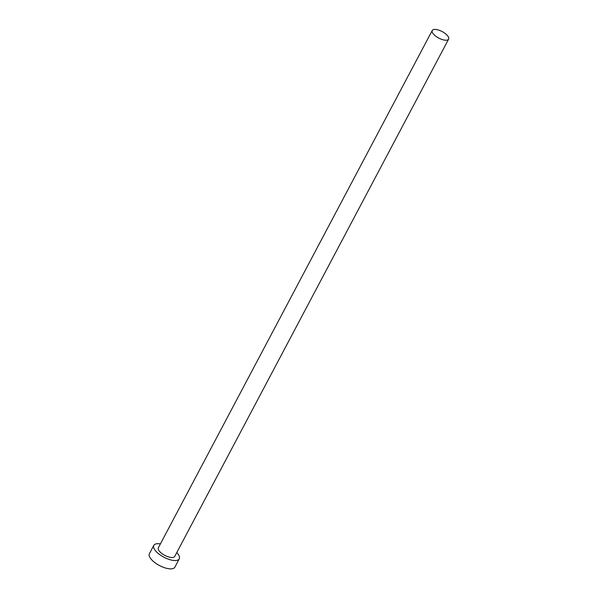 <?xml version="1.0" encoding="UTF-8"?>
<svg xmlns="http://www.w3.org/2000/svg" width="598" height="598" viewBox="0 0 598 598"><rect width="100%" height="100%" fill="white"/><g stroke="black" fill="none" stroke-linecap="round" stroke-linejoin="round"><path stroke-width="0.9" d="M442.782 39.722A9.262 3.678 27.9 0 0 448.612 39.147A9.262 3.678 27.9 0 0 438.08 29.9A9.262 3.678 27.9 0 0 432.249 30.476A9.262 3.678 27.9 0 0 442.782 39.722M432.249 30.476L158.35 547.783A9.262 3.678 27.9 0 0 168.883 557.03A9.262 3.678 27.9 0 0 174.713 556.446L448.612 39.147M160.399 543.911A14.404 5.718 27.9 0 0 153.806 545.376A14.404 5.718 27.9 0 0 170.191 559.758A14.404 5.718 27.9 0 0 179.258 558.853A14.404 5.718 27.9 0 0 176.761 552.574M153.806 545.376L149.388 553.718A14.404 5.718 27.9 0 0 165.773 568.1A14.404 5.718 27.9 0 0 174.84 567.203L179.258 558.853"/></g></svg>
